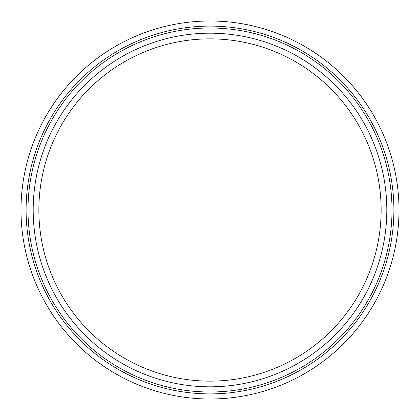 <?xml version="1.0" encoding="UTF-8"?>
<svg xmlns="http://www.w3.org/2000/svg" width="420" height="420" viewBox="0 0 420 420"><rect width="100%" height="100%" fill="white"/><g stroke="black" fill="none" stroke-linecap="round" stroke-linejoin="round"><path stroke-width="0.63" d="M27.993 210A182.007 182.007 0 0 0 210 392.007A182.007 182.007 0 0 0 392.007 210A182.007 182.007 0 0 0 210 27.993A182.007 182.007 0 0 0 27.993 210M393.897 210A183.897 183.897 0 0 0 210 26.103A183.897 183.897 0 0 0 26.103 210A183.897 183.897 0 0 0 210 393.897A183.897 183.897 0 0 0 393.897 210M33.191 210A176.809 176.809 0 0 1 210 33.191A176.809 176.809 0 0 1 386.81 210A176.809 176.809 0 0 1 210 386.81A176.809 176.809 0 0 1 33.191 210M381.139 210A171.14 171.14 0 0 0 210 38.861A171.14 171.14 0 0 0 38.861 210A171.14 171.14 0 0 0 210 381.139A171.14 171.14 0 0 0 381.139 210M399 210A189 189 0 0 1 210 399A189 189 0 0 1 21 210A189 189 0 0 1 210 21A189 189 0 0 1 399 210"/></g></svg>
